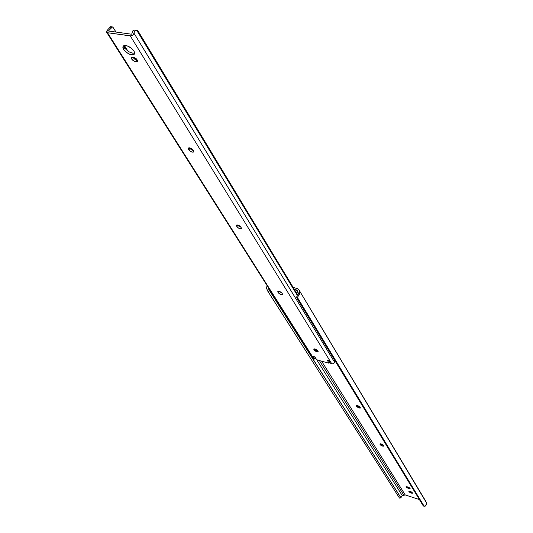 <?xml version="1.0" encoding="UTF-8"?>
<svg xmlns="http://www.w3.org/2000/svg" width="533" height="533" viewBox="0 0 533 533"><rect width="100%" height="100%" fill="white"/><g stroke="black" fill="none" stroke-linecap="round" stroke-linejoin="round"><path stroke-width="0.8" d="M359.122 408.005L359.748 406.732L360.435 407.925L359.122 408.005L357.03 406.872L356.39 405.606L357.65 405.6L359.748 406.732L359.122 408.005L356.65 406.446L357.123 405.486L356.65 406.446L356.344 405.68L360.128 407.165L360.381 408.005L359.122 408.005M382.527 446.108L383.087 444.928L382.527 446.108L380.542 445.035L379.976 443.896L381.555 444.062L383.187 445.015L383.813 446.074L382.527 446.108L380.189 444.642L380.595 443.809L380.189 444.642L379.916 443.976L383.54 445.408L383.753 446.154L382.527 446.108M403.734 495.024L319.354 360.521L403.734 495.024L405.22 494.924L401.915 495.91L400.943 497.742L268.605 289.026L268.239 287.42L269.538 290.718L400.943 497.742L268.605 289.026L269.538 290.718L267.966 291.464L399.49 498.102L400.709 497.542L269.538 290.718L267.966 291.464L267.753 291.125L266.54 288.346L267.246 285.855L266.66 286.947L267.639 286.481L266.66 286.947L266.54 288.346L267.966 291.464L399.49 498.102L400.923 497.795L401.642 496.143L403.734 495.024M321.606 361.141L405.22 494.924L419.404 499.554L405.22 494.924L321.606 361.141M316.622 359.642L402.322 495.67L316.622 359.642M399.717 498.108L400.923 497.795M425.607 500.92L426.527 503.259L426.353 504.718L425.181 506.15L423.275 505.917L297.354 298.853L297.341 297.374L297.354 298.853L423.275 505.917L424.208 506.343L297.341 297.374L299.026 295.016L297.481 290.891L299.026 295.016L299.806 293.297L299.673 291.624L299.026 295.016L297.341 297.374L424.208 506.343L426 505.404L426.333 502.566L299.08 290.132L425.794 501.273L298.76 289.546L297.707 288.679L293.23 287.494L297.014 288.433L298.88 289.732L425.794 501.273L298.9 289.765M357.71 405.62L359.708 406.699L357.71 405.62M381.401 444.009L382.921 444.795L381.401 444.009M296.848 297.567L296.834 296.088L296.848 297.567M297.234 295.362L297.714 294.536L297.234 295.362M297.927 294.109L297.714 294.536L297.927 294.109M298.167 293.263L298.08 293.683L298.167 293.263M296.241 289.872L297.481 290.891L296.654 290.019L294.389 289.412L296.241 289.872L298.18 293.083L296.241 289.872M410.69 491.566L412.922 493.185L411.676 493.172L409.464 492.172L408.911 491.279L410.09 491.373L412.922 493.185L411.676 493.172L412.102 492.239L411.676 493.172L411.076 492.978L408.844 491.359L410.69 491.566M407.885 486.995L410.137 488.628L409.204 488.714L406.659 487.615L406.099 486.709L407.279 486.802L410.13 488.634L408.884 488.621L409.317 487.682L408.884 488.621L408.278 488.428L406.033 486.796L407.885 486.995M380.236 443.796L379.989 444.315L380.236 443.796M408.771 487.369L408.278 488.428L408.771 487.369M411.563 491.932L411.076 492.978L411.563 491.932M356.73 405.473L356.43 406.079L356.73 405.473M135.195 30.035L133.696 30.168L132.877 30.807L131.798 33.872L132.877 30.807L134.682 31.054L133.863 33.552L132.764 35.085L130.871 35.898L107.519 32.72L130.279 35.891L331.879 363.992L330.167 362.953L329.247 361.041L327.948 360.335L327.502 360.555L328.968 362.926L329.581 361.727L329.054 363.213L316.789 359.808L315.003 357.103L314.05 356.497L313.277 356.624L314.85 358.716L315.376 357.696L314.876 358.749L315.403 357.736L314.51 358.989L314.876 358.749L313.231 356.484L313.704 356.404L314.85 356.93L316.789 359.808L329.054 363.213L329.694 361.967L329.054 363.213L327.502 360.555L327.948 360.335L329.247 361.041L330.293 363.126L331.879 363.992L333.292 363.812L334.298 362.753L334.737 360.321L334.391 361.887L133.896 33.053C133.576 34.798 132.371 35.744 130.279 35.891L331.879 363.992L333.925 363.333L334.391 361.887L133.896 33.053L134.682 31.054L136.728 30.268L297.274 295.302L137.121 30.288L134.682 31.054L132.877 30.807L134.183 30.015L135.662 30.201M124.675 47.777C127.84 51.708 131.185 53.473 134.709 53.073L132.757 53.2L129.399 51.994L126.188 49.622L124.675 47.777L123.576 49.449L124.675 47.777L123.903 45.625L124.675 47.777M133.956 50.968L134.536 53.966C131.538 55.798 127.887 54.293 123.576 49.449L122.843 47.71L123.429 45.878L124.862 45.445L126.894 45.738L131.458 48.23L133.956 50.968L134.669 52.707L134.483 54.053L133.43 54.812L131.664 54.872L128.306 53.666L124.249 50.375L123.576 49.449L122.976 46.411C125.995 44.585 129.652 46.105 133.956 50.968M133.623 57.377L137.654 60.356L137.674 61.375L137.174 61.721L134.436 61.308L131.678 59.07L131.624 57.417L134.129 57.491L136.728 59.07L137.701 61.322L136.341 61.748L137.427 60.076L136.341 61.748L135.475 61.615C132.784 60.715 131.424 59.403 131.404 57.671L133.623 57.377M107.519 32.72L314.004 359.035L314.51 358.989L314.004 359.035L107.519 32.72L106.613 32.207L107.966 29.488L106.46 31.434L106.68 32.293L107.519 32.72M236.592 226.119L236.739 225.026L238.704 225.339L240.423 226.458L241.516 228.224L240.863 228.81L238.724 228.204L237.172 226.998L236.425 225.299C237.685 224.673 239.204 225.272 240.963 227.098L241.476 228.47C240.21 229.103 238.704 228.504 236.938 226.678L237.805 225.173L239.137 226.425L241.056 227.251L237.805 225.173L236.938 226.678L236.592 226.119L237.252 224.959L236.592 226.119M313.857 349.615L314.11 348.862L315.896 349.255L317.615 350.447L318.001 351.793L316.016 351.46L314.303 350.274L313.744 349.095L317.795 350.687L318.168 351.627L314.117 350.034L314.723 348.882L314.117 350.034L314.257 348.849L313.857 349.615M277.933 292.197L277.94 291.384L279.572 291.478L281.597 292.677L282.503 293.976L281.877 294.656L279.858 294.043L278.439 292.957L277.8 291.551C278.999 291.018 280.425 291.578 282.077 293.237L282.51 294.363C281.311 294.896 279.885 294.336 278.233 292.684L278.979 291.311L278.233 292.684L277.933 292.197L278.446 291.258L277.933 292.197M188.502 149.26L188.569 147.927L190.627 148.167L192.506 149.407L193.792 151.472L193.159 152.225L190.887 151.638L189.182 150.286L188.289 148.201C189.628 147.468 191.234 148.114 193.119 150.146L193.739 151.852C192.4 152.585 190.794 151.945 188.909 149.913L189.875 148.327L191.36 149.76L193.419 150.626L189.875 148.327L188.909 149.913L188.502 149.26L189.375 147.814L188.502 149.26M106.613 32.213L313.251 358.502L314.004 359.035L313.311 358.582M109.718 27.643L107.966 29.488L109.718 27.643L111.477 27.883L108.692 30.681L108.945 31.081L108.692 30.681L111.477 27.883L109.718 27.643L110.051 26.963L109.718 27.643M112.43 26.93L110.191 26.657L110.051 26.963L110.584 26.677L111.604 27.469M113.282 27.696L116.007 32.06L112.803 27.09L112.163 27.016L111.477 27.883L112.376 26.936L113.282 27.696M124.402 45.492L127.853 51.021L124.402 45.492M108.639 31.041L108.692 30.681L108.639 31.041L131.398 34.192L108.639 31.041M315.056 348.955L317.568 350.394L315.056 348.955M279.079 291.338L282.017 293.137L279.079 291.338M189.568 147.841L189.875 148.327L189.568 147.841M132.664 57.238L134.976 59.376L137.427 60.076L136.561 59.949L135.475 61.615L136.561 59.949L132.664 57.238M131.798 33.872L131.398 34.192L131.798 33.872M138.107 31.081L297.607 294.736L138.107 31.081L137.114 30.288L138.107 31.081M313.058 357.816L313.124 358.223M297.254 298.653L296.748 297.367M314.916 358.929L315.476 357.856M135.115 30.015L136.914 30.261"/></g></svg>
